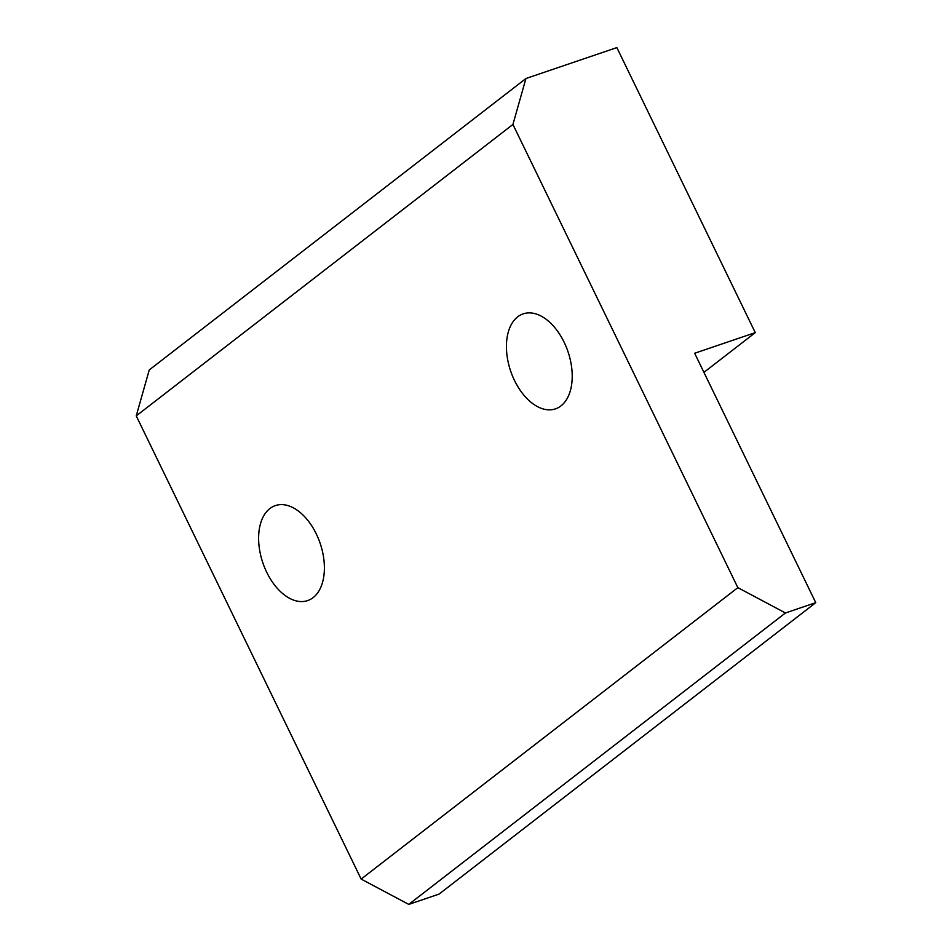<?xml version="1.0" encoding="UTF-8"?>
<svg xmlns="http://www.w3.org/2000/svg" width="952" height="952" viewBox="0 0 952 952"><rect width="100%" height="100%" fill="white"/><g stroke="black" fill="none" stroke-linecap="round" stroke-linejoin="round"><path stroke-width="1.43" d="M570.188 391.26A50.17 30.262 -108.8 0 0 560.645 335.83A50.17 30.262 -108.8 0 0 523.172 313.863A50.17 30.262 -108.8 0 0 508.463 331.474A50.17 30.262 -108.8 0 0 517.995 386.893A50.17 30.262 -108.8 0 0 555.48 408.86A50.17 30.262 -108.8 0 0 570.188 391.26M815.757 602.664L439.074 894.095L408.765 904.4L361.153 879.077L136.243 415.881L512.926 124.45L525.932 78.516L616.86 47.6L755.269 332.641L694.651 353.252L815.757 602.664L785.448 612.969L408.765 904.4M525.932 78.516L149.25 369.947L136.243 415.881M785.448 612.969L737.848 587.646L361.153 879.077M737.848 587.646L512.926 124.45M755.269 332.641L703.933 372.363M322.359 582.981A50.17 30.262 -108.8 0 0 312.827 527.563A50.17 30.262 -108.8 0 0 275.354 505.595A50.17 30.262 -108.8 0 0 260.646 523.195A50.17 30.262 -108.8 0 0 270.178 578.614A50.17 30.262 -108.8 0 0 307.651 600.593A50.17 30.262 -108.8 0 0 322.359 582.981"/></g></svg>
